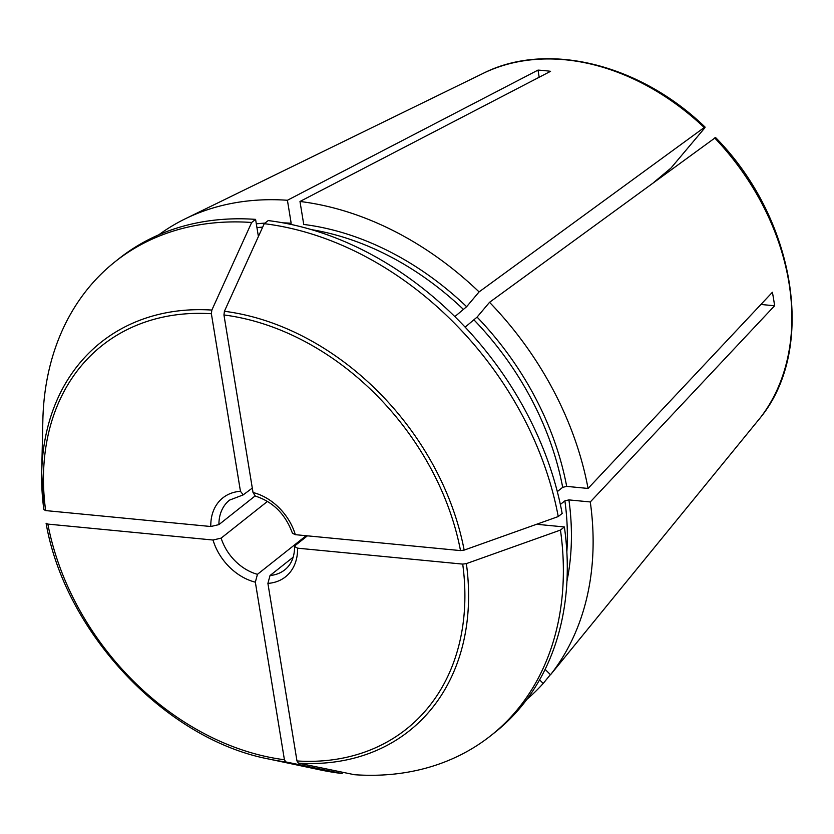 <?xml version="1.0" encoding="UTF-8"?>
<svg xmlns="http://www.w3.org/2000/svg" width="834" height="834" viewBox="0 0 834 834"><rect width="100%" height="100%" fill="white"/><g stroke="black" fill="none" stroke-linecap="round" stroke-linejoin="round"><path stroke-width="1.25" d="M285.833 761.922L341.909 773.504A302.398 229.944 51.6 0 1 319.662 769.782L268.725 759.013A248 188.588 -128.4 0 0 285.833 761.922L284.415 759.743L255.34 582.174L257.456 574.313L306.161 535.709M255.34 582.174A50.394 38.322 51.6 0 1 213.024 540.025L221.135 538.128L267.495 501.38M465.143 327.147L477.079 317.108L489.537 302.315A296.466 225.43 51.6 0 1 588.064 488.443L566.693 486.389L562.679 487.337L557.31 491.591M454.853 316.607L466.633 306.693L479.081 291.91L704.23 127.529C705.46 126.705 705.356 127.164 703.927 128.916L670.974 168.061L653.898 182.323M715.509 137.547L489.537 302.315M760.931 304.462L774.598 305.776A230.007 174.9 -128.4 0 0 772.388 292.265L588.064 488.443M774.598 305.776L590.284 501.953A296.466 225.43 51.6 0 1 550.523 674.748L760.514 417.5C816.903 348.466 795.386 218.362 715.572 137.547M258.404 236.522L255.59 219.373A302.398 229.944 51.6 0 0 119.168 258.498L115.248 261.605A302.398 229.944 51.6 0 1 251.67 222.48L255.59 219.373M560.354 504.445L564.889 500.848A268.298 204.017 51.6 0 1 566.849 551.931M537.972 524.409L564.378 526.952L560.458 530.07L466.373 563.617L462.714 564.107L297.55 548.178L294.704 546.583L295.476 545.29L307.412 535.835M297.55 548.178A50.394 38.322 51.6 0 1 267.902 583.383L270.028 575.523L293.193 557.164M224.409 311.28L264.242 223.689L268.162 220.583A302.398 229.944 51.6 0 1 562.158 513.452L558.238 516.559L464.163 550.106A248 188.588 -128.4 0 0 224.409 311.28L223.95 314.96L253.025 492.519A50.394 38.322 51.6 0 1 295.33 534.667L460.504 550.596L464.163 550.106M564.378 526.952A302.398 229.944 51.6 0 1 494.812 732.481L490.892 735.588A302.398 229.944 51.6 0 1 354.471 774.713L298.405 763.131L296.977 760.952L267.902 583.383M705.064 127.143L704.23 127.529A224.482 170.689 51.6 0 0 483.136 73.382L185.367 218.758A296.466 225.43 51.6 0 1 287.417 200.264L291.17 223.241A271.269 206.269 51.6 0 0 282.997 222.845M466.633 306.693A271.269 206.269 51.6 0 0 303.743 224.45L299.979 201.474L550.586 71.317A230.007 174.9 -128.4 0 0 538.013 70.108L287.417 200.264M539.181 77.239L538.013 70.108M251.67 222.48L211.846 310.071A248 188.588 -128.4 0 0 41.7 472.544A248 188.588 -128.4 0 0 43.868 509.584L41.7 472.544L42.847 420.503A302.398 229.944 51.6 0 1 115.248 261.605M43.868 509.584L45.651 510.585A244.8 186.138 51.6 0 1 211.377 313.74L211.846 310.071M211.377 313.74L240.453 491.309L243.226 494.843L252.295 488.099M255.246 495.98L253.025 492.519M341.909 773.504L343.295 772.409M539.588 679.856L543.205 683.453A296.466 225.43 51.6 0 1 526.911 699.34M550.398 674.633L543.205 683.453M292.546 533.322L295.33 534.667M590.284 501.953L568.913 499.9L564.889 500.848M213.024 540.025L47.861 524.096L46.089 523.22C64.989 632.672 165.612 739.331 268.725 759.013M45.651 510.585L210.814 526.515L218.915 524.617L255.11 495.938M560.458 530.07A302.398 229.944 51.6 0 1 490.892 735.588M264.242 223.689A302.398 229.944 51.6 0 1 558.238 516.559M158.773 234.823A296.466 225.43 51.6 0 1 185.367 218.758M299.979 201.474A296.466 225.43 51.6 0 1 479.081 291.91M545.113 669.368L550.523 674.748M257.456 574.313A44.473 33.819 51.6 0 1 221.135 538.128M311.405 229.621A268.298 204.017 51.6 0 1 463.662 309.633M474.108 320.037A268.298 204.017 51.6 0 1 562.679 487.337M477.079 317.108A271.269 206.269 51.6 0 1 566.693 486.389M714.675 137.944A224.482 170.689 51.6 0 1 760.472 417.553M256.945 227.609A268.298 204.017 51.6 0 1 262.679 227.129M294.652 546.583C294.485 557.018 291.202 564.764 284.821 569.81A44.473 33.819 51.6 0 1 270.028 575.523M462.714 564.107A244.8 186.138 51.6 0 1 296.977 760.952M298.405 763.131A248 188.588 -128.4 0 0 466.373 563.617M218.915 524.617A44.473 33.819 51.6 0 1 229.579 500.098L243.236 494.875M210.814 526.515A50.394 38.322 51.6 0 1 240.453 491.309M256.319 223.835A271.269 206.269 51.6 0 1 264.962 223.116M284.415 759.743A244.8 186.138 51.6 0 1 47.861 524.096M223.95 314.96A244.8 186.138 51.6 0 1 460.504 550.596M568.913 499.9A271.269 206.269 51.6 0 1 566.953 581.142M705.074 127.091C639.605 63.832 546.875 40.96 483.136 73.382M255.225 496.042C273.041 501.745 285.457 514.182 292.473 533.343"/></g></svg>
